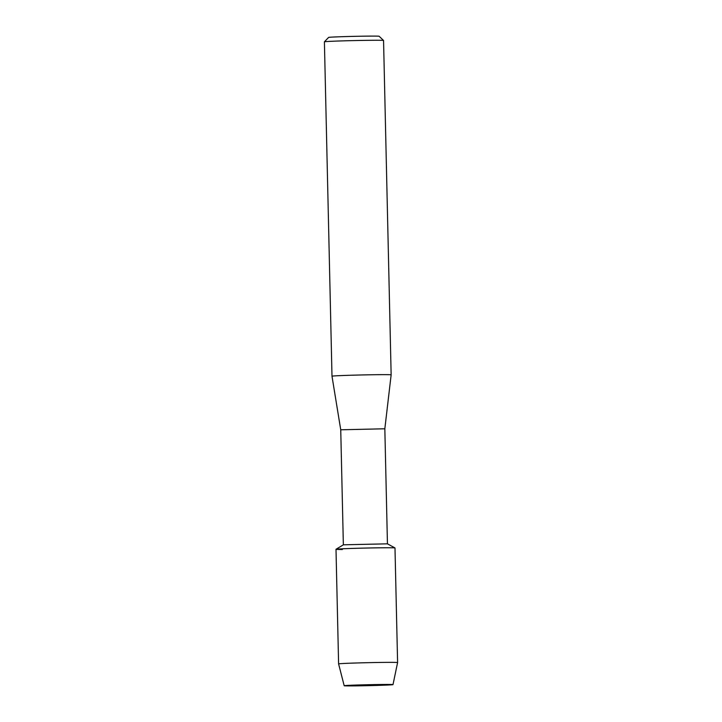 <?xml version="1.0" encoding="UTF-8"?>
<svg xmlns="http://www.w3.org/2000/svg" width="722" height="722" viewBox="0 0 722 722"><rect width="100%" height="100%" fill="white"/><g stroke="black" fill="none" stroke-linecap="round" stroke-linejoin="round"><path stroke-width="1.08" d="M387.714 684.447A24.413 0.469 178.7 0 0 361.054 684.898A24.413 0.469 178.7 0 0 344.204 685.71A24.413 0.469 178.7 0 0 349.466 685.9A24.413 0.469 178.7 0 0 377.128 685.422A24.413 0.469 178.7 0 0 392.985 684.6A24.413 0.469 178.7 0 0 387.714 684.447A24.413 0.469 178.7 0 0 361.054 684.898A24.413 0.469 178.7 0 0 344.204 685.71A24.413 0.469 178.7 0 0 344.186 685.729A24.413 0.469 178.7 0 0 349.466 685.9A24.413 0.469 178.7 0 0 376.577 685.44A24.413 0.469 178.7 0 0 393.003 684.618A24.413 0.469 178.7 0 0 392.985 684.6A24.413 0.469 178.7 0 0 387.714 684.447M387.443 543.828L343.365 544.812L336.01 549.28A29.503 0.569 178.7 0 0 342.39 549.505M343.356 544.821L340.739 429.789L384.835 428.787L387.443 543.819L394.979 547.944A29.503 0.569 178.7 0 0 388.607 547.754A29.503 0.569 178.7 0 0 356.244 548.305A29.503 0.569 178.7 0 0 336.01 549.28M384.835 428.787L391.143 374.862A29.584 0.569 178.7 0 0 391.143 374.853A29.584 0.569 178.7 0 0 384.736 374.646A29.584 0.569 178.7 0 0 351.831 375.214A29.584 0.569 178.7 0 0 331.994 376.198L324.404 41.822A29.584 0.569 178.7 0 0 324.404 41.822A29.584 0.569 178.7 0 1 344.511 40.829A29.584 0.569 178.7 0 1 377.146 40.27A29.584 0.569 178.7 0 1 383.544 40.468A29.584 0.569 178.7 0 0 383.544 40.468L379.149 36.271A25.279 0.487 178.7 0 0 373.68 36.1A25.279 0.487 178.7 0 0 345.793 36.578A25.279 0.487 178.7 0 0 328.618 37.418L324.413 41.813M391.207 662.363A29.503 0.569 178.7 0 0 358.383 662.922A29.503 0.569 178.7 0 0 338.6 663.915L336.001 549.298A29.503 0.569 178.7 0 1 355.784 548.314A29.503 0.569 178.7 0 1 388.607 547.754A29.503 0.569 178.7 0 1 394.988 547.962L397.596 662.57A29.503 0.569 178.7 0 0 391.207 662.363M340.739 429.789L331.994 376.198M391.143 374.853L383.553 40.477M344.186 685.729L338.6 663.915M393.003 684.618L397.596 662.57"/></g></svg>
